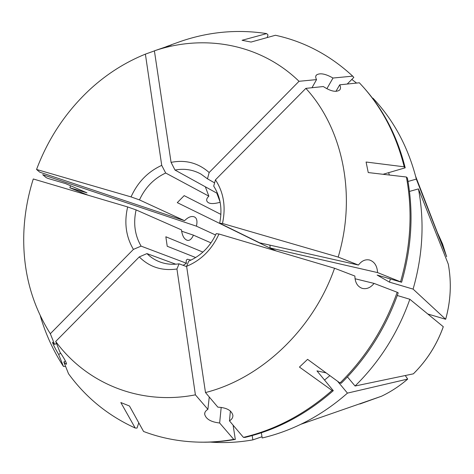 <?xml version="1.0" encoding="UTF-8"?>
<svg xmlns="http://www.w3.org/2000/svg" width="474" height="474" viewBox="0 0 474 474"><rect width="100%" height="100%" fill="white"/><g stroke="black" fill="none" stroke-linecap="round" stroke-linejoin="round"><path stroke-width="0.71" d="M220.902 214.402L184.179 195.638L177.282 202.641L275.305 250.693M215.575 235.003L196.426 226.175C197.575 220.997 196.823 217.88 194.162 216.825L193.996 216.772M220.149 202.279C213.081 204.229 208.72 203.944 207.061 201.426C206.202 199.85 206.8 198.096 208.856 196.165L165.687 173.016C153.979 178.479 145.24 187.437 139.469 199.904L184.552 220.694C188.095 217.151 191.295 215.86 194.162 216.825M217.548 193.534L175.013 170.053L171.073 162.369C185.583 159.531 198.274 162.914 209.153 172.518L299.029 81.291C260.291 43.649 204.033 33.885 154.394 50.825L171.073 162.369M214.603 182.893L207.47 178.817L201.035 174.13C193.013 169.668 184.339 168.306 175.013 170.053M445.655 319.251C450.774 300.806 451.651 282.439 448.291 264.154L448.291 264.166C451.657 282.468 450.786 300.836 445.673 319.269L413.097 289.11L389.474 282.137L377.144 275.068L401.614 282.255L377.559 272.58C377.174 265.914 374.507 261.725 369.56 260.013C365.377 259.124 361.674 260.807 358.445 265.049L259.598 242.812L219.663 223.218C222.537 209.265 220.558 196.9 213.709 186.116L215.445 179.842C223.704 192.426 226.045 206.966 222.478 223.467L338.181 257.074C356.839 194.968 342.631 128.306 305.86 88.365L215.445 179.842M276.194 250.953L270.073 247.949L269.984 245.153M186.614 266.299L188.699 261.115C200.935 255.853 210.101 246.705 216.191 233.664L218.976 234.002C211.919 249.514 201.13 260.279 186.614 266.299L205.491 392.543C261.008 378.596 313.172 329.596 334.549 268.248L218.976 234.002M186.661 266.625L179.083 263.811L176.932 268.995C162.043 271.116 149.494 267.087 139.267 256.914L55.701 341.458C86.191 383.045 139.64 405.797 195.401 394.842L176.932 268.995M175.747 264.19L146.94 253.596C150.797 257.418 155.253 260.256 160.319 262.104C166.273 264.231 172.53 264.8 179.083 263.811M210.995 242.878L193.433 235.145C191.537 239.287 189.422 240.988 187.076 240.235C184.06 239.05 182.194 235.602 181.483 229.884L136.091 209.905C133.158 223.23 134.823 235.305 141.086 246.124L186.472 263.266C185.897 261.038 186.235 259.693 187.503 259.242L191.046 260.084M202.908 252.091L165.841 236.763L167.221 246.261L195.685 257.542M209.253 396.993L207.896 409.352C205.615 410.715 204.543 412.368 204.685 414.323C206.024 419.135 211.007 422.026 219.646 422.998L221.192 407.391M207.896 409.352L195.401 394.842M138.781 422.814L137.016 428.105L135.197 428.022C108.09 415.639 85.865 397.556 68.523 373.761L63.842 361.976C65.382 363.771 66.271 364.47 66.52 364.073C66.502 362.569 64.298 358.569 59.914 352.069L55.701 341.458M135.197 428.022L120.829 402.533L129.473 406.005L143.575 431.476C161.113 438.142 179.682 441.697 199.276 442.147C210.663 442.366 222.152 441.442 233.753 439.38L219.646 422.998M233.101 425.178L235.317 439.422L233.753 439.38M261.998 436.75L252.867 439.89L252.18 435.576M56.453 343.348L54.629 344.474L52.531 342.21C52.727 343.691 54.771 347.786 58.658 354.493L60.69 353.237M54.629 344.474L50.321 333.732L133.413 249.389C125.948 236.733 124.028 222.584 127.66 206.942L33.275 178.976C27.634 196.811 24.476 214.935 23.813 233.356C22.657 270.435 31.497 303.893 50.321 333.732M40.266 315.785C45.557 333.933 53.284 350.813 63.445 366.426L58.658 354.493M65.631 366.479L63.445 366.426M186.472 263.266L183.142 265.316M141.086 246.124L133.413 249.389M184.552 220.694L39.739 172.157L36.551 169.461L131.049 196.906C137.691 182.182 147.918 171.671 161.723 165.367L145.394 54.131C125.426 62.218 107.213 73.731 90.765 88.674C66.455 111.088 48.384 138.017 36.551 169.461M154.471 51.364L154.311 50.931L145.394 54.131M171.304 44.84L166.22 46.665M88.17 195.241L69.856 187.787L86.949 192.829L65.619 183.604L48.129 178.473L46.203 177.643L42.696 174.669L196.426 226.175M139.469 199.904L131.049 196.906M154.394 50.825L171.357 44.983M347.217 84.046L353.829 77.416L352.697 76.142L332.997 78.032C325.407 73.731 319.885 72.729 316.425 75.022C315.441 76.089 315.483 77.623 316.549 79.608L299.029 81.291M352.697 76.142C330.011 55.174 304.255 41.552 275.424 35.266L251.06 42.056L242.054 40.29L266.672 33.595C237.652 29.145 209.081 31.711 180.961 41.303L171.28 44.775M305.86 88.365L323.327 86.541C330.704 91.34 336.149 92.495 339.668 90.019C340.77 88.751 340.788 87.026 339.722 84.828L335.924 91.369M358.445 265.049L338.181 257.074M400.589 281.645C410.81 246.124 412.747 211.25 406.402 177.015L368.245 172.56L366.088 162.025L404.209 166.818C396.454 135.807 382.879 109.298 363.493 87.299L359.357 82.784L339.722 84.828M446.549 256.369L416.314 179.095L415.585 176.198C407.29 145.453 393.07 119.442 372.931 98.154L372.671 98.414M326.112 372.884L316.958 370.875L333.299 390.671C306.382 414.258 276.935 429.841 244.963 437.425L243.429 437.378L229.475 420.888C231.887 419.36 233.024 417.493 232.876 415.295C231.573 410.36 226.566 407.646 217.85 407.154L205.491 392.543M243.429 437.378C275.489 429.764 305.025 414.128 332.037 390.452L299.444 367.072L307.59 359.345L339.982 383.016C365.762 357.491 384.829 327.238 397.182 292.268L374.069 283.405L355.044 278.759M334.549 268.248L354.884 276.046C355.032 282.545 357.485 286.651 362.243 288.376C366.639 289.377 370.585 287.718 374.069 283.405M229.475 420.888L230.376 411.017M359.831 404.002L381.517 396.228L300.753 424.325C288.145 430.368 275.293 434.919 262.199 437.976L261.352 432.774M63.842 361.976L65.43 360.987M146.94 253.596L139.267 256.914M181.578 231.188L193.433 235.145M136.091 209.905L127.66 206.942M216.802 193.119L220.072 201.883M208.856 196.165L205.331 186.792M165.687 173.016L161.723 165.367M332.997 78.032L326.87 88.721M311.993 87.726L316.549 79.608M207.47 178.817L209.153 172.518M377.559 272.58L270.073 247.949M427.773 313.989L445.673 319.269M219.663 223.218L222.478 223.467M339.982 383.016L341.221 383.265C366.912 357.829 385.913 327.688 398.219 292.843L397.182 292.268M347.442 376.913L355.073 386.014L413.375 373.832C426.855 360.483 436.827 344.776 443.285 326.716L409.844 299.272L397.277 295.498M443.285 326.716L443.303 326.734C436.844 344.782 426.878 360.477 413.399 373.82L413.375 373.832M70.608 185.767L69.856 187.787M405.258 375.526L407.705 379.07C399.641 386.014 390.914 391.731 381.517 396.228C390.902 391.737 399.623 386.02 407.681 379.076L347.448 393.118L337.583 381.262M199.276 442.147L200.935 442.177C212.293 442.396 223.752 441.478 235.317 439.422M210.302 442.1C224.297 443.154 238.487 442.42 252.867 439.89M355.073 386.014C379.798 361.626 398.059 332.712 409.844 299.272M383.063 174.29L405.199 167.826L404.209 166.818M405.199 167.826C397.461 136.915 383.928 110.489 364.589 88.549L363.493 87.299M389.373 175.024L388.615 172.666M416.314 179.095L408.013 181.477M267.152 37.57L268.023 34.952L266.672 33.595M333.299 390.671L332.037 390.452M324.542 380.065L329.863 375.621M300.753 424.325C317.408 416.291 332.973 405.892 347.448 393.118M356.566 83.074L351.832 79.419M401.614 282.255C411.793 246.859 413.719 212.109 407.391 177.993L406.402 177.015M389.474 282.137L390.375 278.955M413.097 289.11C422.838 255.142 424.621 221.731 418.447 188.889L409.471 191.425M448.291 264.154L418.447 188.889M446.65 256.76L442.538 243.914L437.378 232.521M446.443 255.948L415.585 176.198M368.92 259.876L369.513 260.001M315.808 76.113L316.419 75.028M207.061 201.426L206.788 200.698M187.503 259.242L186.869 259.634M204.869 412.664L204.685 414.306"/></g></svg>
